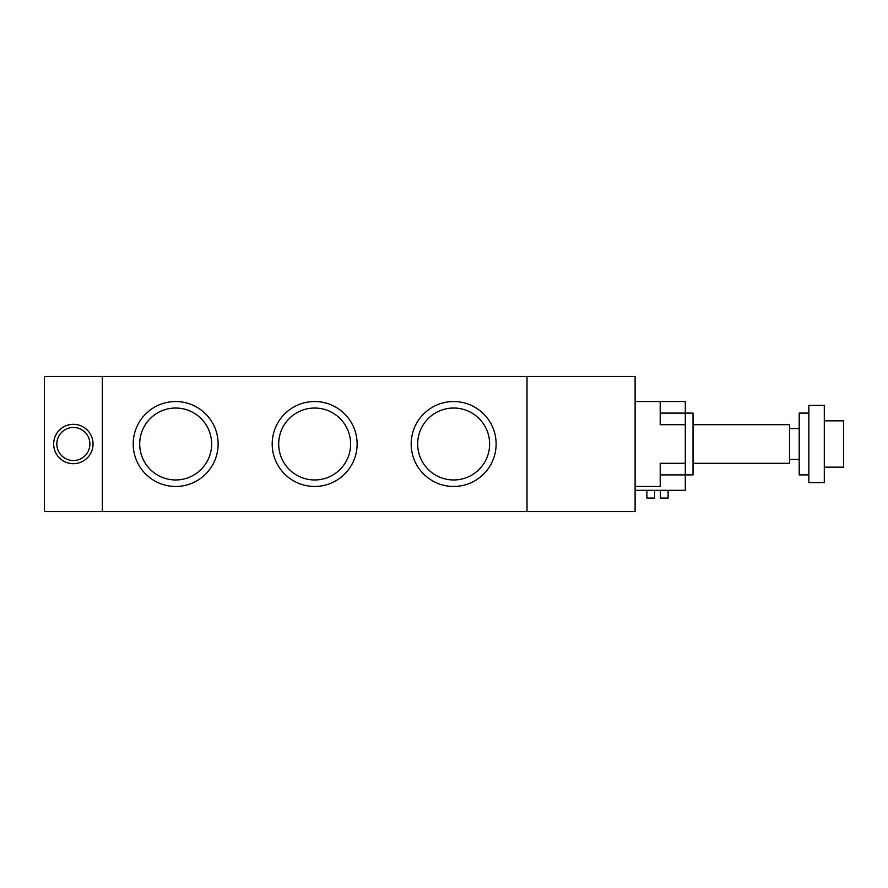 <?xml version="1.0" encoding="UTF-8"?>
<svg xmlns="http://www.w3.org/2000/svg" width="888" height="888" viewBox="0 0 888 888"><rect width="100%" height="100%" fill="white"/><g stroke="black" fill="none" stroke-linecap="round" stroke-linejoin="round"><path stroke-width="1.33" d="M53.669 444A19.691 19.691 0 0 1 83.206 426.95A19.691 19.691 0 0 1 83.206 461.05A19.691 19.691 0 0 1 53.669 444M56.821 444A16.539 16.539 0 0 0 81.629 458.319A16.539 16.539 0 0 0 81.629 429.681A16.539 16.539 0 0 0 56.821 444M527.006 511.566L44.4 511.566L44.4 376.434L102.309 376.434L102.309 511.566L102.309 376.434L635.109 376.434L635.109 511.566L527.006 511.566L527.006 376.434M411.177 444A42.469 42.469 0 0 1 474.891 407.226A42.469 42.469 0 0 1 474.891 480.774A42.469 42.469 0 0 1 411.177 444M417.682 444A35.964 35.964 0 0 0 471.639 475.147A35.964 35.964 0 0 0 471.639 412.853A35.964 35.964 0 0 0 417.682 444M272.194 444A42.469 42.469 0 0 1 335.897 407.226A42.469 42.469 0 0 1 335.897 480.774A42.469 42.469 0 0 1 272.194 444M278.699 444A35.964 35.964 0 0 0 332.645 475.147A35.964 35.964 0 0 0 332.645 412.853A35.964 35.964 0 0 0 278.699 444M133.2 444A42.469 42.469 0 0 1 196.903 407.226A42.469 42.469 0 0 1 196.903 480.774A42.469 42.469 0 0 1 133.2 444M139.705 444A35.964 35.964 0 0 0 193.651 475.147A35.964 35.964 0 0 0 193.651 412.853A35.964 35.964 0 0 0 139.705 444M660.206 413.109L685.303 413.109L685.303 424.697L660.206 424.697L660.206 401.531L685.303 401.531L685.303 413.109L693.029 413.109L693.029 474.891L685.303 474.891L685.303 490.331L635.109 490.331M693.029 424.697L789.543 424.697L789.543 463.303L693.029 463.303M808.857 413.109L799.2 413.109L799.2 474.891L808.857 474.891M808.857 405.394L808.857 482.606L824.297 482.606L824.297 405.394L808.857 405.394M824.297 420.834L843.6 420.834L843.6 467.166L824.297 467.166M635.109 486.469L660.206 486.469L660.206 463.303L685.303 463.303L685.303 474.891L660.206 474.891M635.109 401.531L660.206 401.531M685.303 463.303L685.303 424.697M654.611 490.331L654.611 498.057L654.611 490.331M646.886 490.331L646.886 498.057L654.611 498.057M660.406 490.331L660.406 498.057L668.12 498.057L668.12 490.331M789.543 459.44L799.2 459.44M789.543 428.56L799.2 428.56"/></g></svg>
